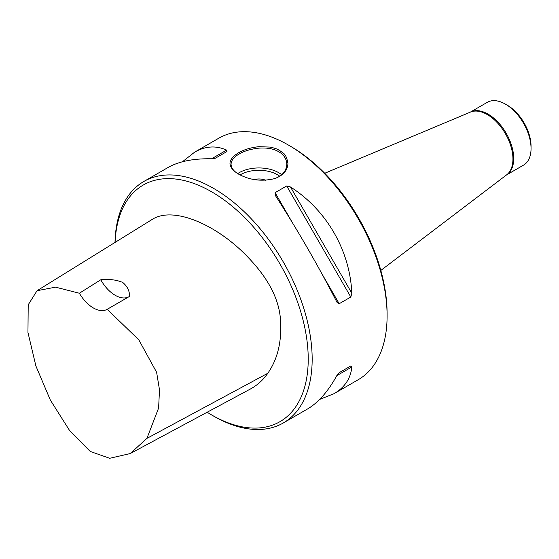 <?xml version="1.0" encoding="UTF-8"?>
<svg xmlns="http://www.w3.org/2000/svg" width="559" height="559" viewBox="0 0 559 559"><rect width="100%" height="100%" fill="white"/><g stroke="black" fill="none" stroke-linecap="round" stroke-linejoin="round"><path stroke-width="0.84" d="M531.05 148.526L531.05 146.255A33.463 19.32 -120 0 0 507.39 105.267L505.413 104.128A36.251 20.928 60 0 1 531.05 148.526A36.251 20.928 60 0 1 523.538 165.122L506.454 174.988M207.151 412.242A136.648 78.896 -120 0 0 211.602 414.932A136.648 78.896 -120 0 0 308.226 359.144A136.648 78.896 -120 0 0 211.602 191.786A136.648 78.896 -120 0 0 115.084 242.396M37.041 290.715L153.215 218.793C174.876 206.229 218.716 225.487 249.538 258.894C267.978 278.424 278.221 297.863 280.269 317.205C282.288 339.788 278.13 358.48 267.803 373.272C263.128 379.98 257.385 385.2 250.558 388.931L130.184 453.58L146.919 438.382L158.609 408.035L159.497 389.868L156.618 372.301L138.821 339.865L107.209 309.309A27.887 16.099 60 0 1 79.371 293.237L55.558 287.158L37.041 290.715L28.209 304.802L27.95 332.458L35.881 365.956L50.345 400.069L69.763 430.807L90.299 451.49L109.697 458.282L130.184 453.58M275.454 195.65L275.084 192.673L286.697 185.965L290.484 186.979C326.624 210.065 349.906 250.397 351.835 293.237L350.814 297.025L339.201 303.726L336.804 301.916C318.085 265.497 297.633 230.077 275.454 195.65L275.231 195.28M337.014 302.3L336.804 301.916M182.437 161.768L194.644 152.146C205.419 146.025 216.074 145.347 226.626 150.105L226.996 151.503L215.383 158.204L211.595 158.784C193.379 158.449 178.845 161.369 168 167.525L143.859 181.465A139.436 80.503 -120 0 0 115.014 242.445M211.602 414.932L213.573 416.071A139.436 80.503 -120 0 0 283.294 422.974L307.436 409.034C318.197 402.725 327.986 391.6 336.804 375.655L339.201 372.664L350.814 365.956L339.18 372.678L350.814 365.956L351.835 366.977C350.682 378.492 344.763 387.387 334.079 393.655L319.643 399.412M334.079 393.655L358.221 379.715A139.436 80.503 -120 0 0 387.101 315.884A139.436 80.503 -120 0 0 288.507 145.109L288.507 145.109A139.436 80.503 -120 0 0 218.793 138.206L194.644 152.146M279.437 150.35L283.05 152.984C285.321 154.235 286.942 157.715 287.927 163.424C287.647 170.334 283.273 175.386 274.804 178.566C261.822 181.745 249.691 180.229 238.42 174.031L238.42 174.031C227.178 166.959 227.185 159.895 238.434 152.845C244.15 149.553 250.984 147.499 258.936 146.689L270.011 147.08C278.361 148.953 277.788 149.721 279.437 150.35M283.294 422.974A139.436 80.503 -120 0 0 304.662 311.244A139.436 80.503 -120 0 0 213.573 188.376A139.436 80.503 -120 0 0 143.859 181.465M274.595 178.628C282.323 175.833 286.39 171.04 286.816 164.248C286.536 158.763 283.811 154.584 278.648 151.713C273.742 148.771 267.209 147.576 259.034 148.135C250.802 149.015 244.192 150.972 239.21 154.011C234.011 156.862 231.293 160.272 231.042 164.248C231.3 168.161 233.9 171.494 238.826 174.261M254.268 179.565A11.152 6.442 180 0 1 265.63 180.264A11.152 6.442 0 0 0 254.282 179.565M470.203 112.198L487.287 102.332A36.251 20.928 60 0 1 505.413 104.128M288.507 145.109L290.477 146.248A136.648 78.896 60 0 1 387.101 313.606L387.101 315.884M107.209 309.309L129.569 296.382C129.611 290.883 127.305 286.215 122.645 282.386C116.181 279.766 108.9 278.892 100.788 279.766A27.887 16.099 -120 0 0 128.675 296.899M100.788 279.766L79.371 293.237M339.201 303.726L322.012 273.959M292.273 222.44L275.084 192.673M350.814 297.025L286.697 185.965M351.835 293.237L290.484 186.979M211.595 158.784L226.626 150.105M351.835 366.977L336.804 375.655M237.736 173.583A27.887 16.099 180 0 1 281.624 174.688M279.661 176.155A26.217 15.135 0 0 0 240.049 174.918M324.73 173.269L470.482 112.079A36.314 20.962 60 0 1 505.42 133.727A36.314 20.962 60 0 1 506.699 174.806L380.826 270.437M470.238 112.184A36.251 20.928 60 0 1 506.202 133.273A36.251 20.928 60 0 1 506.489 174.967M267.803 373.272L146.919 438.382M274.169 178.782L274.797 178.566"/></g></svg>
